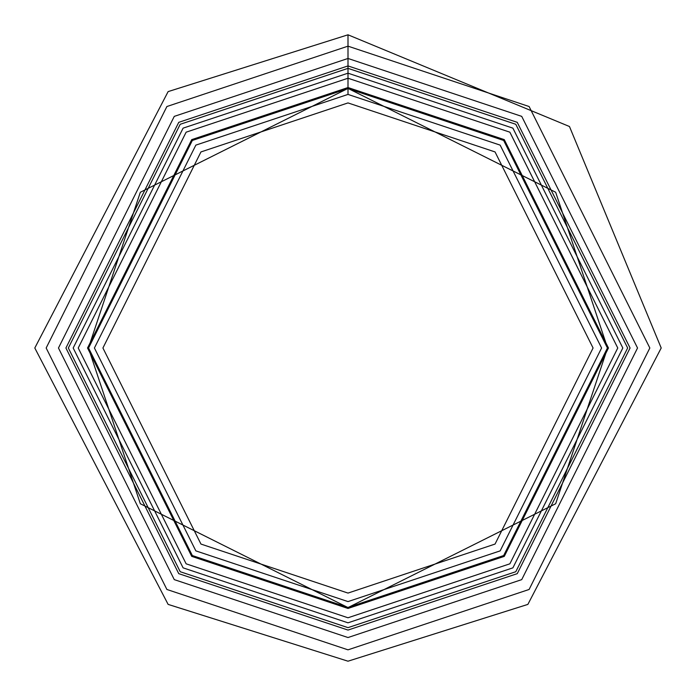 <?xml version="1.0" encoding="UTF-8"?>
<svg xmlns="http://www.w3.org/2000/svg" width="696" height="696" viewBox="0 0 696 696"><rect width="100%" height="100%" fill="white"/><g stroke="black" fill="none" stroke-linecap="round" stroke-linejoin="round"><path stroke-width="1.04" d="M348 88.566L503.66 140.453L607.434 348L503.66 555.547L348 607.434L192.34 555.547L88.566 348L192.34 140.453L348 88.566L192.34 140.453L88.566 348L192.34 555.547L348 607.434L503.66 555.547L607.434 348L503.66 140.453L348 88.566L348 94.412L195.846 145.125L94.412 348L195.846 550.875L348 601.588L500.154 550.875L601.588 348L500.154 145.125L348 94.412L500.154 145.125L601.588 348L500.154 550.875L348 601.588L195.846 550.875L94.412 348L195.846 145.125L348 94.412L348 73.184L183.109 128.142L73.184 348L183.109 567.858L348 622.816L512.891 567.858L622.816 348L512.891 128.142L348 73.184L348 88.566M348 58.464L174.278 116.371L58.464 348L174.278 579.629L348 637.536L521.722 579.629L637.536 348L521.722 116.371L348 58.464M348 68.347L515.788 124.279L627.653 348L515.788 571.721L348 627.653L180.212 571.721L68.347 348L180.212 124.279L348 68.347M348 78.23L186.136 132.179L78.23 348L186.136 563.821L348 617.77L509.863 563.821L617.77 348L509.863 132.179L348 78.23M348 87.539L191.722 139.626L87.539 348L191.722 556.374L348 608.461L504.278 556.374L608.461 348L504.278 139.626L348 87.539M348 102.921L200.953 151.937L102.921 348L200.953 544.063L348 593.079L495.047 544.063L593.079 348L495.047 151.937L348 102.921L495.047 151.937L593.079 348L495.047 544.063L348 593.079L200.953 544.063L102.921 348L200.953 151.937L348 102.921M348 73.184L512.891 128.142L622.816 348L512.891 567.858L348 622.816L183.109 567.858L73.184 348L183.109 128.142L348 73.184L183.109 128.142L73.184 348L183.109 567.858L348 622.816L512.891 567.858L622.816 348L512.891 128.142L348 73.184L348 65.92L178.75 122.339L65.92 348L178.75 573.661L348 630.08L517.25 573.661L630.08 348L517.25 122.339L348 65.92L348 73.184M348 65.92L517.25 122.339L630.08 348L517.25 573.661L348 630.08L178.75 573.661L65.92 348L178.75 122.339L348 65.92L348 46.162L166.892 106.523L46.162 348L166.892 589.468L348 649.838L529.108 589.468L649.838 348L529.108 106.523L348 46.162L348 65.92M348 46.162L529.108 106.523L649.838 348L529.108 589.468L348 649.838L166.892 589.468L46.162 348L166.892 106.523L348 46.162L348 34.8L348 46.162M607.582 348L555.66 192.253L348 88.418L140.34 192.253L88.418 348L140.34 503.747L348 607.582L555.66 503.747L607.582 348L555.66 503.747L348 607.582L140.34 503.747L88.418 348L140.34 192.253L348 88.418L555.66 192.253L607.582 348L555.66 192.253L348 88.418L140.34 192.253L88.418 348L140.34 503.747L348 607.582L555.66 503.747L607.582 348M348 34.8L168.127 91.602L34.8 348L168.127 604.398L348 661.2L527.872 604.398L661.2 348L569.467 126.515L348 34.8"/></g></svg>
